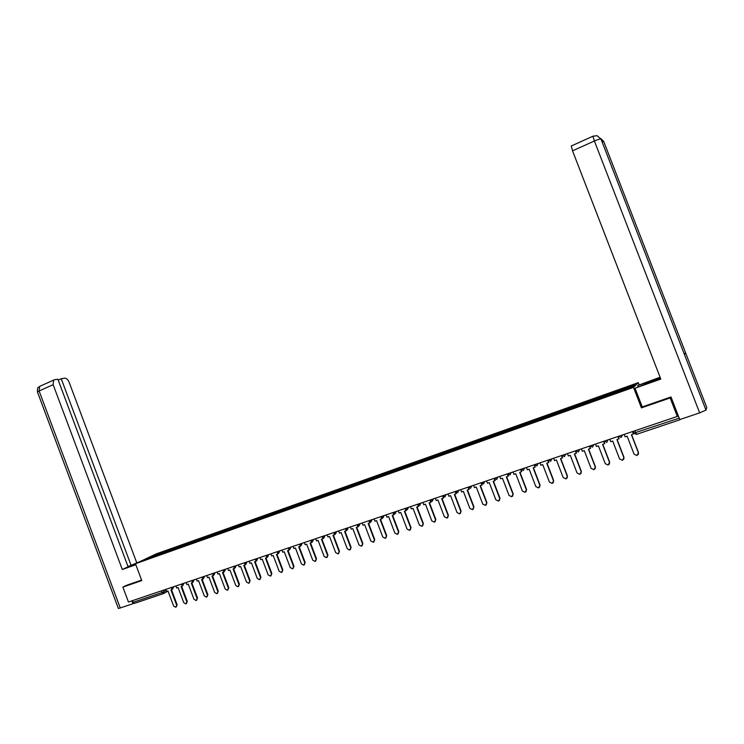 <?xml version="1.0" encoding="UTF-8"?>
<svg xmlns="http://www.w3.org/2000/svg" width="744" height="744" viewBox="0 0 744 744"><rect width="100%" height="100%" fill="white"/><g stroke="black" fill="none" stroke-linecap="round" stroke-linejoin="round"><path stroke-width="1.12" d="M639.077 384.657L638.306 382.649L156.249 553.88L135.464 563.729L633.507 387.373L641.412 407.87L670.158 397.938L677.31 416.426L128.452 602.017L122.872 587.109L141.769 580.571L135.464 563.729M163.15 593.712L134.515 603.347L133.111 602.315L161.941 592.587L166.247 590.513M132.488 600.65L133.111 602.315M126.331 585.37L122.872 587.109M677.31 416.426L677.868 415.338L679.932 419.523M670.158 397.938L670.707 397.073M619.678 391.242L619.454 390.312L634.902 384.834L633.265 386.424L617.343 392.218L153.506 556.614L143.787 559.934L161.355 552.866L161.225 553.88M619.454 390.312L161.355 552.866M638.306 382.649L633.507 387.373M642.23 406.856L641.412 407.87M162.666 553.369L162.304 552.42M151.227 557.303L150.762 556.633M624.188 434.394L625.127 436.821L627.127 436.151L634.074 454.184L637.013 455.561L638.501 452.575L638.268 454.528M638.38 452.771L631.414 434.701L633.544 433.854L632.651 431.529M632.474 431.585L633.423 434.031M638.501 452.575L631.591 434.645M684.443 354.507L705.972 410.102L699.658 412.883L679.746 419.588L671.004 396.971L642.249 406.912L635.032 388.201L660.458 378.212M660.356 377.952L637.738 385.485L660.077 377.217M635.032 388.201L660.793 379.087L572.545 150.837L571.308 145.982M638.212 386.713L637.738 385.485M706.763 407.489L685.67 353.037L684.154 353.763M705.972 410.102L706.8 407.573M601.05 139.202L684.452 354.544L685.67 353.037L603.737 141.509L600.715 138.458M699.658 412.883L594.391 140.997C597.971 139.453 600.166 138.812 601.003 139.082L597.097 135.715M137.249 562.883L129.261 566.584L135.733 564.454M140.523 561.329L131.093 565.338L61.222 378.715L64.691 378.185C66.467 378.185 67.927 379.487 69.071 382.091L136.719 562.678M127.968 566.444L131.093 565.338M120.258 607.969L118.37 608.471L37.433 391.958L39.125 390.972L39.637 386.406L54.349 379.775L57.883 379.235L128.089 566.77L122.304 569.504L53.14 384.657L39.125 390.972L120.258 607.969L132.981 603.691L131.911 600.845M135.836 564.715L122.304 569.504M133.78 603.254L132.981 603.691M58.209 380.082L61.222 378.715M53.614 380.082L53.14 384.657M126.155 585.454L141.593 580.087M609.773 439.267L610.712 441.685L612.684 441.015L619.594 458.964L622.505 460.331L623.993 457.355L623.705 459.383M623.853 457.56L616.925 439.583L619.054 438.737L618.171 436.43M617.976 436.486L618.915 438.913M623.993 457.355L617.12 439.527M595.516 444.084L596.446 446.493L598.399 445.833L605.272 463.689L608.146 465.047L609.634 462.089L609.299 464.182M609.476 462.294L602.594 444.419L604.723 443.573L603.84 441.276M603.635 441.341L604.565 443.759M609.634 462.089L602.798 444.354M581.408 448.855L582.329 451.255L584.263 450.604L591.089 468.357L593.945 469.724L595.423 466.776L595.042 468.915M595.256 466.99L588.42 449.199L590.531 448.353L589.657 446.065M589.434 446.14L590.364 448.539M595.423 466.776L588.634 449.125M567.439 453.58L568.351 455.96L570.276 455.319L577.065 472.989L579.892 474.347L581.362 471.417L580.934 473.593M581.185 471.631L574.387 453.933L576.498 453.087L575.624 450.817M575.391 450.892L576.312 453.282M581.362 471.417L574.619 453.849M553.62 458.258L554.531 460.62L556.428 459.987L563.171 477.564L565.979 478.922L567.449 476.002L566.984 478.215M567.254 476.216L560.492 458.611L562.604 457.774L561.729 455.514M561.488 455.588L562.399 457.969M567.449 476.002L560.744 458.527M539.939 462.88L540.841 465.242L542.72 464.609L549.425 482.093L552.206 483.451L553.676 480.54L553.173 482.791M553.471 480.764L546.747 463.252L548.849 462.415L547.984 460.155M547.724 460.248L548.635 462.61M553.676 480.54L547.007 463.159M526.399 467.455L527.301 469.808L529.161 469.176L535.829 486.585L538.582 487.934L540.042 485.041L539.502 487.311M539.819 485.265L533.141 467.837L535.234 467L534.378 464.758M534.108 464.851L535.01 467.204M540.042 485.041L533.411 467.744M512.997 471.994L513.89 474.328L515.731 473.705L522.362 491.021L525.087 492.37L526.547 489.487L525.98 491.775M526.315 489.719L519.675 472.375L521.758 471.547L520.912 469.315M520.623 469.408L521.525 471.752M526.547 489.487L519.963 472.282M499.726 476.476L500.619 478.801L502.442 478.187L509.036 495.42L511.733 496.76L513.193 493.895L512.597 496.202M512.951 494.128L506.348 476.867L508.422 476.039L507.575 473.826M507.278 473.919L508.171 476.253M513.193 493.895L506.645 476.764M486.595 480.912L487.478 483.228L489.282 482.624L495.839 499.763L498.517 501.103L499.977 498.257L499.345 500.573M499.717 498.489L493.151 481.321L495.225 480.494L494.416 478.392L497.876 477.099M494.072 478.392L494.955 480.708M499.977 498.257L493.458 481.21M494.397 478.327L496.769 479.462L497.792 477.127M473.593 485.311L474.467 487.618L476.253 487.013L482.772 504.069L485.432 505.409L486.883 502.572L486.232 504.897M486.613 502.805L480.085 485.72L482.149 484.902L481.498 483.191M480.996 482.81L481.88 485.116M486.883 502.572L480.401 485.618M460.722 489.664L461.596 491.951L463.363 491.356L469.845 508.338L472.477 509.668L473.928 506.841L473.258 509.184M473.64 507.083L467.148 490.082L469.213 489.264L468.646 487.776M468.05 487.19L468.925 489.487M473.928 506.841L467.483 489.971M447.972 493.979L448.846 496.257L450.594 495.662L457.039 512.56L459.653 513.89L461.094 511.072L460.406 513.416M460.796 511.323L454.342 494.397L456.398 493.579L455.895 492.249M455.226 491.524L456.1 493.811M461.094 511.072L454.686 494.286M435.352 498.248L436.217 500.507L437.946 499.931L444.354 516.736L446.949 518.066L448.39 515.266L447.683 517.61M448.083 515.508L441.666 498.675L443.712 497.857L443.257 496.648M442.541 495.811L443.405 498.089M448.39 515.266L442.02 498.554M422.852 502.47L423.717 504.73L425.428 504.144L431.808 520.874L434.375 522.204L435.807 519.414L435.091 521.767M435.491 519.665L429.111 502.907L431.157 502.098L430.729 500.982M429.967 500.061L430.832 502.33M435.807 519.414L429.474 502.786M410.483 506.655L411.339 508.896L413.032 508.329L419.374 524.976L421.922 526.296L423.355 523.525L422.62 525.878M423.029 523.776L416.677 507.101L418.714 506.292L418.323 505.26M417.57 504.376L418.388 506.524M423.355 523.525L417.059 506.971M398.226 510.793L399.082 513.034L400.756 512.467L407.061 529.04L409.591 530.351L411.023 527.589L410.269 529.942M410.679 527.84L404.364 511.249L406.401 510.44L406.038 509.491M405.294 508.682L406.057 510.682M411.023 527.589L404.755 511.119M386.089 514.904L386.936 517.126L388.601 516.559L394.869 533.057L397.37 534.369L398.803 531.616L398.04 533.969M398.449 531.876L392.172 515.36L394.199 514.55L393.864 513.667M393.204 513.1L393.846 514.792M398.803 531.616L392.572 515.229M374.074 518.968L374.911 521.181L376.566 520.623L382.797 537.038L385.28 538.349L386.703 535.606L385.931 537.959M386.341 535.866L380.1 519.433L382.128 518.624L381.812 517.805M381.17 517.331L381.756 518.875M386.703 535.606L380.51 519.293M362.17 522.986L363.007 525.19L364.634 524.641L370.838 540.981L373.302 542.283L374.725 539.558L373.934 541.911M374.353 539.819L368.141 523.46L370.159 522.66L369.87 521.888M369.247 521.488L369.787 522.911M374.725 539.558L368.559 523.32M350.377 526.975L351.205 529.17L352.823 528.621L358.989 544.887L361.435 546.189L362.858 543.473L362.058 545.817M362.477 543.734L356.302 527.45L358.31 526.659L358.031 525.934M357.418 525.58L357.92 526.91M362.858 543.473L356.729 527.31M338.697 530.928L339.524 533.113L341.124 532.564L347.262 548.756L349.68 550.049L351.103 547.351L350.294 549.686M350.712 547.621L344.565 531.411L346.574 530.611L346.313 529.933M345.709 529.626L346.174 530.863M351.103 547.351L345.002 531.263M327.127 534.834L327.955 537.01L329.536 536.471L335.637 552.587L338.046 553.88L339.459 551.192L338.641 553.527M339.059 551.462L332.949 535.327L334.949 534.536L334.698 533.894M334.093 533.625L334.54 534.787M339.459 551.192L333.386 535.178M315.67 538.712L316.488 540.879L318.06 540.349L324.124 556.382L326.514 557.674L327.918 554.996L327.1 557.321M327.509 555.266L321.436 539.205L323.426 538.414L323.194 537.81M322.598 537.568L323.017 538.675M327.918 554.996L321.892 539.056M304.315 542.553L305.133 544.701L306.686 544.18L312.722 560.139L315.084 561.432L316.498 558.763L315.67 561.088M316.079 559.032L310.034 543.055L312.015 542.264L311.801 541.688M311.197 541.483L311.597 542.525M316.498 558.763L310.49 542.897M293.071 546.356L293.88 548.495L295.424 547.975L301.422 563.868L303.766 565.152L305.17 562.492L304.343 564.817M304.742 562.771L298.735 546.859L300.716 546.077L300.511 545.529M299.906 545.343L300.288 546.338M305.17 562.492L299.2 546.701M281.92 550.123L282.729 552.253L284.255 551.741L290.234 567.56L292.559 568.835L293.954 566.193L293.127 568.509M293.517 566.472L287.537 550.634L289.518 549.853L289.314 549.323M288.719 549.174L289.072 550.114M293.954 566.193L288.021 550.476M270.881 553.852L271.681 555.982L273.197 555.47L279.139 571.215L281.446 572.489L282.841 569.858L282.004 572.164M282.404 570.136L276.452 554.373L278.423 553.592L278.228 553.09M277.633 552.959L277.977 553.861M282.841 569.858L276.935 554.206M259.944 557.554L260.744 559.674L262.241 559.163L268.156 574.833L270.444 576.107L271.839 573.485L270.993 575.791M271.383 573.773L265.459 558.074L267.431 557.303L267.245 556.819M266.65 556.707L266.975 557.572M271.839 573.485L265.961 557.907M249.101 561.218L249.9 563.329L251.388 562.827L257.266 578.423L259.535 579.697L260.93 577.084L260.084 579.381M260.465 577.372L254.578 561.748L256.531 560.976L256.364 560.502M255.759 560.418L256.066 561.246M260.93 577.084L255.08 561.581M238.359 564.854L239.149 566.947L240.628 566.454L246.478 581.985L248.728 583.25L250.114 580.646L249.268 582.933M249.649 580.943L243.79 565.384L245.743 564.612L245.576 564.157M244.971 564.091L245.269 564.882M250.114 580.646L244.302 565.207M227.72 568.453L228.501 570.536L229.961 570.044L235.783 585.509L238.024 586.774L239.401 584.179L238.554 586.458M238.926 584.477L233.095 568.993L234.881 567.774M234.276 567.737L234.565 568.49M239.401 584.179L233.616 568.816M217.174 572.015L217.955 574.098L219.396 573.605L225.19 589.006L227.404 590.262L228.789 587.686L227.934 589.955M228.306 587.974L222.502 572.564L224.288 571.364M223.684 571.336L223.963 572.071M228.789 587.686L223.033 572.378M206.72 575.549L207.492 577.623L208.934 577.139L214.691 592.466L216.895 593.721L218.271 591.154L217.415 593.414M217.778 591.443L212.003 576.098L213.788 574.917M213.184 574.907L213.444 575.614M218.271 591.154L212.542 575.921M196.36 579.055L197.132 581.111L198.555 580.636L204.284 595.898L206.469 597.153L207.846 594.586L206.981 596.846M207.344 594.884L201.605 579.604L203.382 578.432M202.777 578.451L203.028 579.13M207.846 594.586L202.145 579.427M186.093 582.524L186.856 584.579L188.269 584.105L193.97 599.292L196.137 600.548L197.513 597.999L196.649 600.25M197.002 598.297L191.292 583.082L193.068 581.92M192.464 581.947L192.705 582.608M197.513 597.999L191.84 582.896M175.91 585.965L176.681 588.011L178.076 587.537L183.749 602.668L185.898 603.914L187.265 601.375L186.4 603.616M186.753 601.673L181.071 586.532L182.838 585.37M182.233 585.416L182.475 586.058M187.265 601.375L181.629 586.337M165.828 589.378L166.582 591.415L167.967 590.941L173.622 606.007L175.751 607.253L177.119 604.723L176.235 606.965M176.598 605.021L170.943 589.946L172.71 588.792M172.097 588.857L172.329 589.471M177.119 604.723L171.501 589.75M170.767 587.797L173.724 586.709M180.941 584.356L183.907 583.268M183.759 583.315L183.024 585.305L180.913 584.282M191.199 580.887L194.184 579.79M201.559 577.391L204.554 576.284M204.405 576.33L203.651 578.348L201.531 577.307M212.003 573.847L215.016 572.75M214.867 572.796L214.077 574.833L211.975 573.773M222.549 570.285L225.572 569.179M225.432 569.225L224.66 571.262L222.521 570.211M233.188 566.686L236.22 565.58M236.081 565.626L235.309 567.672L233.16 566.612M243.92 563.05L246.971 561.943M246.831 561.99L246.05 564.045L243.893 562.985M254.755 559.386L257.824 558.27M265.692 555.694L268.77 554.568M268.64 554.615L267.831 556.698L265.664 555.619M276.731 551.955L279.828 550.83M287.863 548.189L290.978 547.063M299.107 544.385L302.241 543.25M310.453 540.544L313.605 539.409M313.475 539.456L312.582 541.595L310.434 540.488M321.91 536.675L325.072 535.531M333.47 532.76L336.651 531.616M336.539 531.653L335.665 533.811L333.452 532.704M345.142 528.807L348.35 527.663M348.229 527.701L347.355 529.868L345.123 528.751M356.925 524.827L360.152 523.674M368.829 520.8L372.065 519.647M371.954 519.684L371.005 521.888L368.81 520.744M380.844 516.736L384.099 515.573M383.988 515.611L383.03 517.833L380.826 516.68M392.972 512.625L396.245 511.463M396.143 511.5L395.222 513.713L392.953 512.579M405.22 508.487L408.521 507.315M417.589 504.302L420.909 503.13M430.079 500.07L433.417 498.899M442.689 495.811L446.056 494.621M445.954 494.658L444.986 496.927L442.671 495.764M455.43 491.496L458.816 490.315M458.723 490.343L457.672 492.649L455.412 491.459M468.292 487.143L471.705 485.953M471.612 485.981L470.617 488.278L468.283 487.106M481.284 482.744L484.725 481.554M484.632 481.582L483.563 483.916L481.275 482.716M507.678 473.816L511.156 472.607M511.082 472.635L510.04 474.979L507.734 473.974M524.511 468.125L523.376 470.478L521.06 469.259L524.576 468.069M534.601 464.712L538.135 463.484M538.061 463.512L536.926 465.911L534.592 464.684M551.769 458.881L550.69 461.261L548.263 460.062L551.834 458.853M562.083 455.412L565.673 454.175M576.033 450.78L578.404 451.915L576.005 450.715L579.66 449.45M579.595 449.469L578.404 451.915M590.131 446.009L592.522 447.153L590.104 445.954L593.786 444.67M593.731 444.689L592.522 447.153M604.379 441.192L606.788 442.336L604.351 441.136L608.071 439.844M608.015 439.862L606.788 442.336M618.776 436.319L621.203 437.472L618.748 436.263L622.505 434.961M622.458 434.98L621.203 437.472M163.475 590.178L164.043 591.712L163.327 593.647L161.941 592.587L161.309 590.913M168.023 591.08L163.671 593.461M634.046 433.092L678.974 418.193M633.293 431.315L634 433.157M679.765 419.802L636.576 434.338L634.902 430.767M562.083 455.505L562.418 456.026M562.083 455.393L564.436 456.63L565.617 454.231M430.06 500.033L432.301 501.205L433.334 498.964M417.57 504.255L419.802 505.427L420.816 503.195M405.201 508.44L407.424 509.603L408.428 507.38M356.906 524.771L359.092 525.906L360.05 523.739M321.882 536.61L324.096 537.717L324.961 535.606M299.079 544.32L301.227 545.426L302.12 543.325M287.835 548.123L290.021 549.212L290.858 547.128M276.703 551.89L278.879 552.969L279.707 550.904M254.727 559.321L256.894 560.39L257.694 558.344M191.171 580.813L193.263 581.855L194.045 579.864M170.739 587.723L172.813 588.755L173.575 586.784M636.52 434.357L634.018 433.213M597.004 135.696L592.931 136.208L594.391 140.997L572.545 150.837M651.391 382.025L650.926 380.807M603.784 141.639L601.998 141.658M571.169 146.047L593.033 136.152M40.278 386.117L39.637 386.406C38.921 388.033 37.367 385.346 37.433 391.958L37.516 392.172M633.349 431.297L634.093 433.213L636.483 434.366"/></g></svg>
